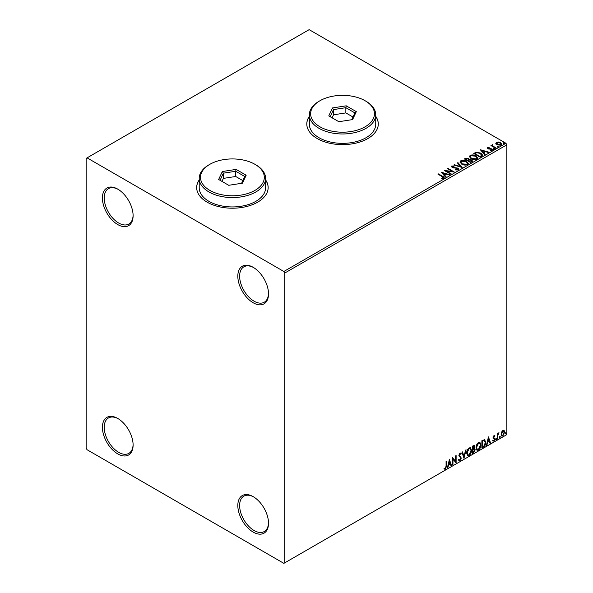 <?xml version="1.0" encoding="UTF-8"?>
<svg xmlns="http://www.w3.org/2000/svg" width="593" height="593" viewBox="0 0 593 593"><rect width="100%" height="100%" fill="white"/><g stroke="black" fill="none" stroke-linecap="round" stroke-linejoin="round"><path stroke-width="0.89" d="M253.167 267.31L253.167 267.31A21.704 12.527 -120 0 0 237.823 276.175A21.704 12.527 -120 0 0 253.167 302.756A21.704 12.527 -120 0 0 268.518 293.891A21.704 12.527 -120 0 0 253.167 267.31M268.51 293.357A20.429 11.793 60 0 1 264.285 302.2A20.429 11.793 60 0 1 254.071 301.192A20.429 11.793 60 0 1 240.728 283.187A20.429 11.793 60 0 1 243.856 266.82A20.429 11.793 60 0 1 253.626 267.584M117.762 189.137L117.762 189.13A21.704 12.527 -120 0 0 102.411 197.995A21.704 12.527 -120 0 0 117.762 224.577A21.704 12.527 -120 0 0 133.106 215.711A21.704 12.527 -120 0 0 117.762 189.13M133.099 215.185A20.429 11.793 60 0 1 128.874 224.021A20.429 11.793 60 0 1 118.659 223.012A20.429 11.793 60 0 1 105.317 205.008A20.429 11.793 60 0 1 108.452 188.641A20.429 11.793 60 0 1 118.215 189.404M117.762 418.458L117.762 418.458A21.704 12.527 -120 0 0 102.411 427.323A21.704 12.527 -120 0 0 117.762 453.897A21.704 12.527 -120 0 0 133.106 445.039A21.704 12.527 -120 0 0 117.762 418.458M133.099 444.505A20.429 11.793 60 0 1 128.874 453.349A20.429 11.793 60 0 1 118.659 452.34A20.429 11.793 60 0 1 105.317 434.335A20.429 11.793 60 0 1 108.452 417.969A20.429 11.793 60 0 1 118.215 418.732M253.167 496.637L253.167 496.637A21.704 12.527 -120 0 0 237.823 505.495A21.704 12.527 -120 0 0 253.167 532.077A21.704 12.527 -120 0 0 268.518 523.219A21.704 12.527 -120 0 0 253.167 496.637M268.51 522.685A20.429 11.793 60 0 1 264.285 531.528A20.429 11.793 60 0 1 254.071 530.513A20.429 11.793 60 0 1 240.728 512.515A20.429 11.793 60 0 1 243.856 496.148A20.429 11.793 60 0 1 253.626 496.912M199.211 179.909A35.743 20.636 0 0 0 196.661 187.573A35.743 20.636 0 0 0 207.127 202.161A35.743 20.636 0 0 0 246.088 206.638A35.743 20.636 0 0 0 268.155 187.573A35.743 20.636 0 0 0 265.597 179.909M199.211 180.116A35.743 20.636 0 0 0 196.661 187.677M309.346 116.324A35.743 20.636 0 0 0 306.796 123.981A35.743 20.636 0 0 0 317.262 138.577A35.743 20.636 0 0 0 356.223 143.054A35.743 20.636 0 0 0 378.282 123.981A35.743 20.636 0 0 0 375.732 116.324M309.346 116.532A35.743 20.636 0 0 0 306.796 124.093M86.163 158.383L86.163 448.167L87.067 449.731L283.862 563.35L284.766 562.831L284.766 273.047L283.862 271.483L87.067 157.864L86.163 158.383M495.815 143.521L496.363 142.327L498.431 142.009L500.544 142.683L501.76 144.218L501.144 145.085L496.986 144.744L495.763 143.195M492.672 145.115L492.976 146.086L496.037 147.939L495.555 148.22L490.937 145.552L492.101 145.663L492.183 144.736L492.716 144.618L492.568 145.619M491.293 145.759L492.101 146.086L492.183 144.736L492.183 145.159L492.716 144.618M487.201 148.139L487.483 147.449L489.077 147.286L489.188 147.687L488.083 147.761L488.232 148.391L491.871 148.902L492.175 150.259L490.552 150.481L490.404 150.073L491.553 149.97L491.404 149.191L488.639 149.006L487.772 148.687L487.483 147.449L487.157 147.924M488.083 147.761L488.232 148.806L488.773 148.984L488.773 148.569M492.538 149.755L492.175 150.259M490.404 150.489L491.553 150.385L491.404 149.191M481.546 156.307L480.078 157.152L473.763 153.505L476.446 152.216L480.886 153.127L482.576 155.092L481.546 156.307M470.679 162.578L464.363 158.931L465.253 158.413L468.277 158.479L469.026 159.599L471.643 159.954L472.525 161.074L470.679 162.578M469.048 159.435L469.026 160.014L471.643 160.369L471.643 159.954M462.177 167.493L453.83 165.01L454.357 164.706L460.687 166.589L457.433 162.934L457.959 162.623L462.177 167.493M451.154 173.853L450.673 174.134L444.35 170.487L452.222 171.384L447.507 168.657L447.997 168.382L454.32 172.029L446.455 171.14L451.154 173.853M441.6 178.567L443.112 178.352L442.156 176.603L437.953 174.179L438.435 173.897L442.704 176.366C444.046 176.914 444.402 177.559 443.764 178.308L441.837 178.575L441.6 178.152L443.253 177.818M444.194 177.73L443.764 178.308M283.862 271.483L505.933 143.269L309.138 29.65L87.067 157.864M441.274 172.259L449.702 174.69L449.168 175.002L446.492 174.201L444.72 175.231L446.099 176.773L445.565 177.077L441.274 172.259M458.33 169.894L455.528 169.924L457.974 169.072L457.648 169.961L457.455 168.419L452.066 167.545L451.718 166.04L454.008 165.958L454.016 166.403L452.363 166.418L452.526 167.248L457.952 168.138L458.789 169.242L458.33 169.894M451.317 166.633L451.718 166.04L451.718 166.463L454.008 166.374L454.008 165.958M452.363 166.418L452.526 167.671L453.63 167.967L453.63 167.552M461.717 164.142L459.983 161.993L460.768 160.822C462.829 160.08 464.756 160.243 466.55 161.318L468.255 163.468L467.447 164.632C465.401 165.358 463.496 165.188 461.717 164.142M471.116 158.716L469.382 156.567L470.167 155.396C472.228 154.654 474.155 154.817 475.942 155.892L477.647 158.042L476.846 159.206C474.8 159.932 472.888 159.762 471.116 158.716M480.323 149.718L488.751 152.149L488.217 152.453L485.541 151.66L483.769 152.683L485.148 154.232L484.614 154.536L480.323 149.718M493.569 148.85L493.443 148.317L494.377 148.383L494.503 148.925L493.569 148.85L493.443 148.317L493.443 148.732L494.377 148.799L494.377 148.383L494.503 148.925M497.297 146.701L497.171 146.16L498.105 146.234L498.224 146.767L497.297 146.701L497.171 146.16L497.171 146.582L498.105 146.649L498.105 146.234L498.224 146.767M503.368 143.195L503.249 142.654L504.183 142.728L504.302 143.261L503.368 143.195L503.249 142.654L503.249 143.069L504.183 143.143L504.183 142.728L504.302 143.261M501.559 432.082L502.871 430.436L504.176 430.562L504.65 432.186L502.871 435.959L501.811 436.063L501.085 434.246L501.559 432.082M503.924 430.348L504.65 432.186M497.357 439.05L497.357 433.713L497.846 433.431L497.846 434.217L499.061 432.823L497.92 435.099L497.846 438.768L497.357 439.05M493.991 435.566L494.925 435.781L493.546 437.189L494.925 439.005L493.902 441.133L492.902 440.992L493.183 440.34L493.85 440.51L494.443 439.309L493.065 437.501L493.991 435.566L494.925 435.781L494.31 436.144M494.644 436.404L493.658 435.996L493.191 436.982L493.546 437.189M493.191 436.982L494.925 439.005M493.183 440.34L493.85 440.51M494.325 438.872L493.22 438.227M484.348 439.524L485.771 442.178C485.845 444.246 485.037 445.892 483.354 447.129L481.887 447.982L481.887 440.681L484.889 439.658M474.2 445.321L474.474 446.351L473.881 448.249L475.238 449.746L473.748 452.674L472.488 453.408L472.488 446.106L474.4 445.387L474.837 446.559L474.244 448.456L474.778 448.553M463.978 458.315L461.954 452.192L462.481 451.881L464.022 456.536L465.557 450.109L466.083 449.805L463.978 458.315M452.963 464.682L452.474 464.956L452.474 457.663L455.639 461.28L455.639 455.839L456.121 455.557L456.121 462.851L452.963 459.249L452.963 464.682L452.474 464.541M446.077 466.209L446.077 461.354L446.559 461.08L446.559 466.002L445.41 469.226L444.209 469.078L444.461 468.374L445.402 468.485L446.077 466.209M284.766 562.831L506.837 434.617L506.837 144.833L284.766 273.047M449.398 459.442L451.503 465.52L450.976 465.824L450.324 463.859L448.553 464.89L447.9 467.603L447.374 467.907L449.398 459.442M460.005 453.126L461.228 453.66L460.843 454.327L459.998 453.882L459.36 455.172L461.31 458.07L459.975 460.82L459.152 460.88L458.552 460.042L458.945 459.449L459.938 460.094L460.82 458.345L458.878 455.483L460.005 453.126L460.724 453.082M459.256 459.96L459.938 460.094M460.843 454.327L459.634 453.675L459.004 454.964L459.36 455.172M466.654 453.156C466.617 451.095 467.417 449.346 469.056 447.908L470.516 447.774L471.517 450.317C471.546 452.385 470.738 454.127 469.093 455.55L467.655 455.669L466.654 453.156M476.053 447.73C476.016 445.669 476.816 443.92 478.455 442.482L479.915 442.348L480.908 444.891C480.945 446.959 480.137 448.701 478.492 450.124L477.054 450.243L476.053 447.73M488.447 436.893L490.552 442.978L490.026 443.282L489.373 441.318L487.602 442.341L486.949 445.054L486.423 445.358L488.447 436.893M495.822 439.42L496.222 438.575L496.63 438.953L496.222 439.798L495.459 439.213M496.222 438.575L496.63 438.953L496.267 438.746L495.859 439.583M499.543 437.271L499.951 436.426L500.359 436.804L499.951 437.641L499.187 437.063M499.951 436.426L500.359 436.804L499.995 436.596L499.588 437.434M505.621 433.765L506.029 432.92L506.429 433.29L506.029 434.135L505.258 433.55M506.029 432.92L506.429 433.29L506.074 433.083L505.666 433.928M505.933 143.269L506.837 144.833M378.282 124.093A35.743 20.636 0 0 0 375.732 116.532M268.155 187.677A35.743 20.636 0 0 0 265.597 180.116M446.203 461.287L446.203 465.794L445.046 469.019L445.41 469.226M445.046 469.019L443.853 468.87M449.316 459.783L451.503 465.52M448.553 464.89L450.324 463.859M448.189 464.675L447.537 467.395L447.9 467.603M449.435 461.176L449.079 460.969L448.397 463.808L450.117 463.237L449.435 461.176L448.76 464.015M452.474 457.707L455.639 461.28M455.758 455.765L455.758 462.614M452.6 464.467L452.6 459.041L452.963 459.249M459.004 454.964L460.946 457.863L459.612 460.613L459.975 460.82M459.612 460.613L458.982 460.746M458.589 459.234L459.575 459.879M460.531 453.015L461.228 453.66M460.865 453.452L460.576 453.964M460.487 454.119L459.634 453.675L460.487 454.119M462.236 452.029L464.022 456.536M465.609 450.08L463.785 457.722M470.338 447.693L471.517 450.317M471.153 450.109C471.183 452.17 470.375 453.919 468.729 455.342L469.093 455.55M468.729 455.342L467.477 455.55M470.064 448.493L468.715 448.434L466.78 452.667L467.766 454.772M471.027 450.598L470.242 448.567L469.078 448.642L467.136 452.874L467.944 454.898L469.078 454.816L471.027 450.598M473.881 448.249L475.238 449.746M474.882 449.538L473.392 452.466L473.748 452.674M473.392 452.466L472.488 452.993M474.393 449.82L473.629 448.953L472.614 449.457L472.969 452.377L474.756 450.028L473.992 449.16L472.969 449.664L472.969 452.377M474.059 449.005L473.629 448.953L474.059 449.005M474.348 446.855L473.118 446.077L473.985 446.648L473.118 446.077L472.614 446.366L472.969 448.916L474.348 446.855L473.473 446.284L472.969 446.581L472.969 448.916M479.73 442.267L480.908 444.891M480.552 444.683C480.582 446.751 479.774 448.493 478.128 449.917L478.492 450.124M478.128 449.917L476.876 450.124M479.463 443.067L478.114 443.008L476.179 447.241L477.165 449.346M480.426 445.173L479.633 443.141L478.469 443.216L476.535 447.448L477.335 449.472L478.469 449.39L480.426 445.173M484.703 439.576L485.415 441.97C485.482 444.031 484.674 445.684 482.991 446.922L483.354 447.129M482.991 446.922L481.887 447.567M484.407 440.384L483.725 440.154L482.013 440.94L482.368 446.952L484.192 445.714L485.289 442.46L484.088 440.362L482.368 441.155L482.368 446.952M483.725 440.154L484.236 440.258M488.365 437.241L490.552 442.978M487.602 442.341L489.373 441.318M487.238 442.133L486.586 444.846L486.949 445.054M488.484 438.635L488.128 438.427L487.446 441.266L489.166 440.688L488.484 438.635L487.809 441.474M494.28 436.196L493.658 435.996L494.28 436.196M493.791 437.671L494.406 438.064M494.569 438.798L493.539 440.925L493.902 441.133M493.539 440.925L492.538 440.784M492.82 440.125L493.487 440.302M492.857 438.019L493.806 438.62M495.859 438.368L496.267 438.746M497.483 433.646L497.846 434.217M498.602 432.912L498.824 433.52M497.727 434.15L497.92 435.099M497.557 434.891L497.846 438.768M499.588 436.218L499.995 436.596M504.287 431.978L502.508 435.751L502.871 435.959M502.508 435.751L501.634 435.929M503.413 430.97L502.508 430.889L501.211 433.757L501.93 435.225M504.161 432.467L502.864 431.096L501.567 433.965L502.101 435.358L502.864 435.306L504.161 432.467M503.235 430.837L502.508 430.889M505.666 432.712L506.074 433.083M438.309 174.386L438.435 173.897M438.435 174.312L444.15 177.93M442.697 178.486L442.697 178.07M441.689 172.733L449.22 174.972M445.847 176.914L444.72 175.231M442.838 173.119L444.276 175.15L445.639 173.949L442.838 173.119L444.276 174.735L445.639 173.949M444.276 175.15L444.276 174.735M445.113 170.925L452.222 171.8L452.222 171.384M447.871 168.872L447.997 168.382M447.997 168.797L453.571 172.014M450.799 174.06L446.455 171.14M457.455 168.835L457.648 169.961L455.602 169.924L455.602 169.509M451.362 166.841L451.718 166.463M452.363 166.841L452.526 167.671L452.363 166.841M453.63 167.967L454.861 167.989L454.861 167.567M454.861 167.989L457.952 168.56L457.952 168.138M457.952 168.56L458.752 169.435M454.305 165.15L454.357 164.706M454.357 165.121L460.687 167.004L460.687 166.589M457.677 163.208L457.959 162.623M457.959 163.045L461.836 167.389M460.005 162.208L460.768 160.822M460.768 161.237C462.829 160.495 464.756 160.659 466.55 161.733L466.55 161.318M466.55 161.733L468.233 163.668M460.835 162.356L462.199 164.276L466.78 164.684L467.417 163.49M466.061 161.593L461.436 161.185L460.813 162.134L462.199 163.853L466.78 164.268L467.44 163.275L466.061 161.593M466.78 164.684L466.78 164.268M462.199 164.276L462.199 163.853M464.719 159.139L468.277 158.894L468.277 158.479M468.277 158.894L469.026 160.014M471.643 160.369L472.495 161.274M471.072 162.022L471.702 160.94L471.153 160.236L469.263 160.021L468.166 160.57L470.516 162.341L471.65 161.14M467.766 160.466L468.351 159.443L467.803 158.768L465.498 159.028L467.521 160.614L468.292 159.636M467.521 160.614L467.766 160.051M465.498 159.028L467.521 160.192M470.516 162.341L471.072 161.607M468.166 160.57L470.516 161.926M469.397 156.782L470.167 155.396M470.167 155.811C472.228 155.069 474.155 155.233 475.942 156.307L475.942 155.892M475.942 156.307L477.632 158.242M470.234 156.93L471.598 158.85L476.179 159.258L476.816 158.064M475.46 156.167L470.835 155.759L470.212 156.708L471.598 158.435L476.179 158.842L476.839 157.857L475.46 156.167M476.179 159.258L476.179 158.842M471.598 158.85L471.598 158.435M474.118 153.713L476.446 152.216M476.446 152.631L480.886 153.55L480.886 153.127M480.886 153.55L482.554 155.299M481.575 155.774L480.397 153.409L476.787 152.712L474.897 153.602L479.915 156.915L481.575 155.774L481.686 155.129M474.897 153.602L479.915 156.5L481.716 155.336M479.915 156.915L479.915 156.5M480.738 150.185L488.269 152.423M484.896 154.373L483.769 152.683M481.887 150.578L483.325 152.609L484.689 151.408L481.887 150.578L483.325 152.193L484.689 151.408M483.325 152.609L483.325 152.193M487.483 147.872L488.313 147.679M489.077 147.672L489.077 147.286M488.083 148.176L488.232 148.806L488.083 148.176M488.773 148.984L490.997 148.999L490.997 148.576M490.997 148.999L491.871 149.317L491.871 148.902M491.871 149.317L492.494 149.947M491.553 150.385L491.404 149.614L491.553 150.385M493.569 149.266L493.443 148.732M494.377 148.799L494.503 149.34M491.419 145.693L491.419 145.27M492.101 146.086L492.183 145.159M492.672 145.53L492.976 146.086M492.976 146.501L495.674 148.146M497.297 147.116L497.171 146.582M498.105 146.649L498.224 147.19M495.815 143.943L496.363 142.327M496.363 142.743L498.431 142.424L498.431 142.009M498.431 142.424L500.544 143.098L500.544 142.683M500.544 143.098L501.73 144.425M496.927 143.069L497.475 144.885L500.574 145.174L500.974 144.321M496.549 143.484L496.927 142.654L497.475 144.462L500.574 144.759L501.011 144.121L500.062 142.965L496.927 142.654M500.574 145.174L500.574 144.759M497.475 144.885L497.475 144.462M503.368 143.61L503.249 143.069M504.183 143.143L504.302 143.676M209.84 190.383A31.918 18.427 0 0 0 254.975 190.383A31.918 18.427 0 0 0 254.975 164.328L255.879 164.847A33.193 19.161 180 0 1 265.597 178.397A33.193 19.161 180 0 1 245.109 196.105A33.193 19.161 180 0 1 208.936 191.947A33.193 19.161 180 0 1 199.211 178.397A33.193 19.161 180 0 1 208.936 164.847L209.84 164.328A31.918 18.427 0 0 0 209.84 190.383M199.211 178.397L199.211 187.781A33.193 19.161 0 0 0 208.936 201.331A33.193 19.161 0 0 0 245.109 205.482A33.193 19.161 0 0 0 265.597 187.781L265.597 178.397M236.096 169.405L246.169 175.224L242.485 183.17L228.72 185.298L218.639 179.486L222.331 171.54L236.096 169.405L235.71 171.273L223.376 173.178L220.062 180.309M255.879 164.847L254.975 164.328A31.918 18.427 0 0 0 209.84 164.328M242.841 180.598L235.71 176.484L223.376 178.397L223.376 173.178L222.331 171.54M223.376 178.397L221.975 181.406M235.71 176.484L235.71 171.273L244.746 176.484L241.581 183.311M246.169 175.224L244.746 176.484M319.968 126.798A31.918 18.427 0 0 0 365.11 126.798A31.918 18.427 0 0 0 365.11 100.743L366.007 101.262A33.193 19.161 180 0 1 375.732 114.812A33.193 19.161 180 0 1 355.244 132.513A33.193 19.161 180 0 1 319.071 128.362A33.193 19.161 180 0 1 309.346 114.812A33.193 19.161 180 0 1 319.071 101.262L319.968 100.743A31.918 18.427 0 0 0 319.968 126.798M309.346 114.812L309.346 124.196A33.193 19.161 0 0 0 319.071 137.746A33.193 19.161 0 0 0 355.244 141.897A33.193 19.161 0 0 0 375.732 124.196L375.732 114.812M346.23 105.821L356.304 111.64L352.613 119.586L338.848 121.713L328.774 115.902L332.465 107.948L346.23 105.821L345.845 107.689L333.503 109.594L330.197 116.725M366.007 101.262L365.11 100.743A31.918 18.427 0 0 0 319.968 100.743M352.976 117.014L345.845 112.9L333.503 114.805L333.503 109.594L332.465 107.948M333.503 114.805L332.11 117.822M345.845 112.9L345.845 107.689L354.881 112.9L351.716 119.727M356.304 111.64L354.881 112.9M442.704 176.781L442.704 176.366M465.253 158.835L465.253 158.413M474.719 153.372L474.719 152.95M480.441 156.611L480.441 156.196M489.729 148.976L489.729 148.561M494.488 147.457L494.488 147.042M452.125 166.752L452.125 167.167M467.44 163.275L467.44 163.698M460.813 162.134L460.813 162.549M468.351 159.443L468.351 159.858M471.702 160.94L471.702 161.355M476.839 157.857L476.839 158.272M470.212 156.708L470.212 157.123M487.928 147.991L487.928 148.406M491.76 149.673L491.76 150.088M501.011 144.121L501.011 144.536"/></g></svg>
